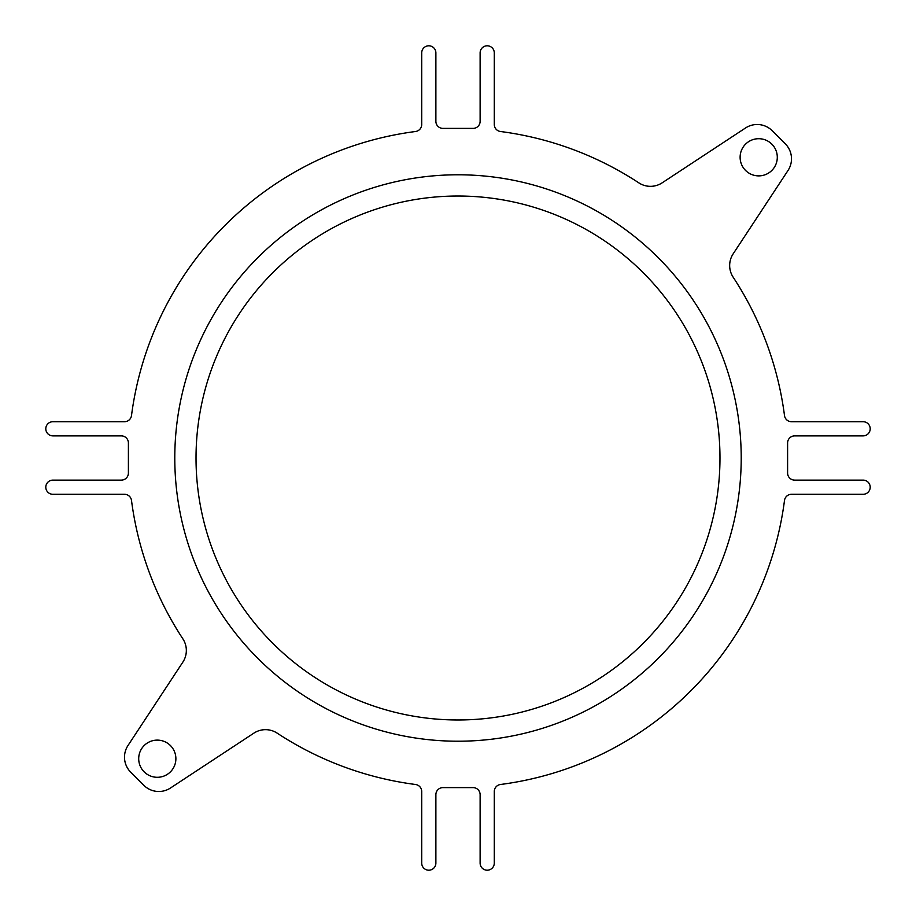 <?xml version="1.0" encoding="UTF-8"?>
<svg xmlns="http://www.w3.org/2000/svg" width="916" height="916" viewBox="0 0 916 916"><rect width="100%" height="100%" fill="white"/><g stroke="black" fill="none" stroke-linecap="round" stroke-linejoin="round"><path stroke-width="1.37" d="M143.801 785.275A21.24 21.24 0 0 0 170.502 788L253.858 733.155A21.24 21.24 0 0 1 277.193 733.155A329.245 329.245 0 0 0 415.543 784.497A7.076 7.076 0 0 1 421.715 791.516L421.715 863.124A7.076 7.076 0 0 0 428.791 870.2A7.076 7.076 0 0 0 435.879 863.124L435.879 794.676A7.076 7.076 0 0 1 442.955 787.6L473.045 787.6A7.076 7.076 0 0 1 480.121 794.676L480.121 863.124A7.076 7.076 0 0 0 487.209 870.2A7.076 7.076 0 0 0 494.285 863.124L494.285 791.516A7.076 7.076 0 0 1 500.457 784.497A329.245 329.245 0 0 0 784.497 500.457A7.076 7.076 0 0 1 791.516 494.285L863.124 494.285A7.076 7.076 0 0 0 870.2 487.209A7.076 7.076 0 0 0 863.124 480.121L794.676 480.121A7.076 7.076 0 0 1 787.6 473.045L787.6 442.955A7.076 7.076 0 0 1 794.676 435.879L863.124 435.879A7.076 7.076 0 0 0 870.2 428.791A7.076 7.076 0 0 0 863.124 421.715L791.516 421.715A7.076 7.076 0 0 1 784.497 415.543A329.245 329.245 0 0 0 733.155 277.193A21.24 21.24 0 0 1 733.155 253.858L788 170.502A21.24 21.24 0 0 0 785.275 143.801L772.199 130.725A21.24 21.24 0 0 0 745.498 128L662.142 182.845A21.24 21.24 0 0 1 638.807 182.845A329.245 329.245 0 0 0 500.457 131.503A7.076 7.076 0 0 1 494.285 124.484L494.285 52.876A7.076 7.076 0 0 0 487.209 45.8A7.076 7.076 0 0 0 480.121 52.876L480.121 121.324A7.076 7.076 0 0 1 473.045 128.4L442.955 128.4A7.076 7.076 0 0 1 435.879 121.324L435.879 52.876A7.076 7.076 0 0 0 428.791 45.8A7.076 7.076 0 0 0 421.715 52.876L421.715 124.484A7.076 7.076 0 0 1 415.543 131.503A329.245 329.245 0 0 0 131.503 415.543A7.076 7.076 0 0 1 124.484 421.715L52.876 421.715A7.076 7.076 0 0 0 45.8 428.791A7.076 7.076 0 0 0 52.876 435.879L121.324 435.879A7.076 7.076 0 0 1 128.4 442.955L128.4 473.045A7.076 7.076 0 0 1 121.324 480.121L52.876 480.121A7.076 7.076 0 0 0 45.8 487.209A7.076 7.076 0 0 0 52.876 494.285L124.484 494.285A7.076 7.076 0 0 1 131.503 500.457A329.245 329.245 0 0 0 182.845 638.807A21.24 21.24 0 0 1 182.845 662.142L128 745.498A21.24 21.24 0 0 0 130.725 772.199L143.801 785.275M758.7 138.705A18.583 18.583 0 0 0 740.117 157.3A18.583 18.583 0 0 0 758.7 175.883A18.583 18.583 0 0 0 777.295 157.3A18.583 18.583 0 0 0 758.7 138.705M157.3 740.117A18.583 18.583 0 0 0 138.705 758.7A18.583 18.583 0 0 0 157.3 777.295A18.583 18.583 0 0 0 175.883 758.7A18.583 18.583 0 0 0 157.3 740.117M458 196.024A261.976 261.976 0 0 0 196.024 458A261.976 261.976 0 0 0 458 719.976A261.976 261.976 0 0 0 719.976 458A261.976 261.976 0 0 0 458 196.024M458 174.784A283.216 283.216 0 0 0 174.784 458A283.216 283.216 0 0 0 458 741.216A283.216 283.216 0 0 0 741.216 458A283.216 283.216 0 0 0 458 174.784"/></g></svg>
